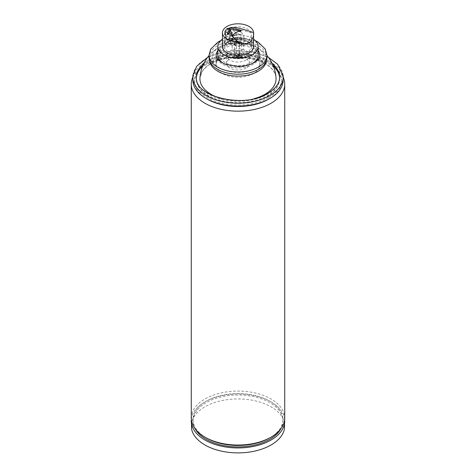 <?xml version="1.0" encoding="UTF-8"?>
<svg xmlns="http://www.w3.org/2000/svg" width="476" height="476" viewBox="0 0 476 476"><rect width="100%" height="100%" fill="white"/><g stroke="black" fill="none" stroke-linecap="round" stroke-linejoin="round"><path stroke-width="0.36" stroke-dasharray="2.38 1.78" d="M209.559 60.517A28.483 16.446 180 0 1 215.848 49.32A28.483 16.446 180 0 1 217.859 48.028A28.483 16.446 180 0 1 258.141 48.028A28.483 16.446 180 0 1 260.152 49.32A28.483 16.446 180 0 1 266.441 60.517M256.249 68.008A25.811 14.899 180 0 1 219.751 68.014A25.811 14.899 180 0 1 219.751 46.94A25.811 14.899 180 0 1 256.249 46.94A25.811 14.899 180 0 1 256.249 68.008M209.077 57.477A28.923 16.702 180 0 1 238 40.775A28.923 16.702 180 0 1 266.923 57.477M257.915 59.607A21.807 12.59 180 0 1 259.807 64.742A21.807 12.59 180 0 1 253.416 73.643A21.807 12.59 180 0 1 229.658 76.374A21.807 12.59 180 0 1 216.193 64.742A21.807 12.59 180 0 1 218.085 59.607M218.776 58.798A21.807 12.59 180 0 1 238 52.152A21.807 12.59 180 0 1 257.224 58.798M246.056 68.086A11.394 6.575 180 0 1 233.639 69.508A11.394 6.575 180 0 1 226.606 63.433A11.394 6.575 180 0 1 238 56.858A11.394 6.575 180 0 1 249.394 63.433A11.394 6.575 180 0 1 246.056 68.086M246.056 60.089A11.394 6.575 180 0 1 233.639 61.517A11.394 6.575 180 0 1 226.606 55.442A11.394 6.575 180 0 1 238 48.861A11.394 6.575 180 0 1 249.394 55.442A11.394 6.575 180 0 1 246.056 60.089M240.517 56.894A3.558 2.053 180 0 1 236.637 57.34A3.558 2.053 180 0 1 234.442 55.442A3.558 2.053 180 0 1 238 53.383A3.558 2.053 180 0 1 241.558 55.442A3.558 2.053 180 0 1 240.517 56.894M239.101 42.852A1.559 0.898 180 0 1 237.405 43.042A1.559 0.898 180 0 1 236.441 42.215A1.559 0.898 180 0 1 238 41.317A1.559 0.898 180 0 1 239.559 42.215A1.559 0.898 180 0 1 239.101 42.852M239.101 57.382A1.559 0.898 180 0 1 237.405 57.578A1.559 0.898 180 0 1 236.441 56.745A1.559 0.898 180 0 1 238 55.847A1.559 0.898 180 0 1 239.559 56.745A1.559 0.898 180 0 1 239.101 57.382M191.62 429.203A46.725 26.977 180 0 1 238 398.936A46.725 26.977 180 0 1 284.38 429.203M191.34 419.517A46.725 26.977 180 0 1 191.62 417.684A46.725 26.977 180 0 1 238 393.997A46.725 26.977 180 0 1 284.38 417.684A46.725 26.977 180 0 1 284.66 419.517M195.19 428.876A44.946 25.948 180 0 1 193.054 420.974A44.946 25.948 180 0 1 238 395.02A44.946 25.948 180 0 1 282.946 420.974A44.946 25.948 180 0 1 280.81 428.876M206.215 437.866A44.946 25.948 180 0 1 193.054 419.517A44.946 25.948 180 0 1 238 393.569A44.946 25.948 180 0 1 282.946 419.517A44.946 25.948 180 0 1 269.785 437.866M191.275 418.065A46.725 26.977 180 0 1 238 391.088A46.725 26.977 180 0 1 284.725 418.065M192.768 77.415A46.725 26.977 180 0 1 204.96 65.105A46.725 26.977 180 0 1 271.04 65.105A46.725 26.977 180 0 1 283.232 77.415M206.703 98.806A43.387 25.049 180 0 1 194.613 81.456A43.387 25.049 180 0 1 207.322 63.742A43.387 25.049 180 0 1 268.678 63.742A43.387 25.049 180 0 1 281.387 81.456A43.387 25.049 180 0 1 269.297 98.806M268.678 97.717A43.387 25.049 180 0 1 221.394 103.143A43.387 25.049 180 0 1 194.613 80.004A43.387 25.049 180 0 1 238 54.954A43.387 25.049 180 0 1 281.387 80.004A43.387 25.049 180 0 1 268.678 97.717M192.947 81.854A45.166 26.079 180 0 1 238 53.925A45.166 26.079 180 0 1 283.053 81.854M222.47 39.151A20.159 11.638 180 0 1 253.53 39.151M217.841 55.293A20.159 11.638 180 0 1 238 43.655A20.159 11.638 180 0 1 258.159 55.293M252.096 63.617A20.159 11.638 180 0 1 223.904 63.617M225.255 62.653A18.023 10.407 180 0 1 219.977 55.293A18.023 10.407 180 0 1 238 44.887A18.023 10.407 180 0 1 256.023 55.293A18.023 10.407 180 0 1 244.896 64.909A18.023 10.407 180 0 1 225.255 62.653M222.47 46.577A15.53 8.967 180 0 1 226.261 40.704A15.53 8.967 180 0 1 227.831 39.794A15.53 8.967 180 0 1 244.456 38.419A15.53 8.967 180 0 1 253.53 46.577M225.255 55.674A18.023 10.407 0 0 0 244.896 57.929A18.023 10.407 0 0 0 256.023 48.32A18.023 10.407 0 0 0 238 37.913A18.023 10.407 0 0 0 219.977 48.32A18.023 10.407 0 0 0 225.255 55.674M229.206 28.149L227.016 28.245C225.392 29.512 224.571 31.22 224.559 33.362L225.202 35.087L227.016 34.784C228.885 33.665 229.956 32.1 230.223 30.095L229.206 28.149L229.616 28.387A4.004 2.315 120 0 0 227.617 28.59A4.004 2.315 120 0 0 224.999 32.118A4.004 2.315 120 0 0 225.612 35.325A4.004 2.315 120 0 0 229.616 33.017A4.004 2.315 120 0 0 229.616 28.387M228.896 41.65L229.349 40.668L229.349 37.021L233.549 30.994L233.549 27.215A13.393 7.735 0 0 1 251.138 32.999L251.393 35.64L246.889 43.959L237.274 43.054L235.382 42.096C232.02 38.8 229.825 36.075 228.807 33.927L225.368 31.94A13.393 7.735 0 0 0 224.607 34.51A13.393 7.735 0 0 0 228.528 39.978A13.393 7.735 0 0 0 235.382 42.096M227.605 42.281L230.289 43.828A1.113 0.643 120 0 0 230.521 44.339L227.326 42.495L228.748 41.727C233.073 39.704 237.935 39.24 243.319 40.335L249.007 42.798L251.393 46.577A13.393 7.735 180 0 1 243.129 53.717A13.393 7.735 180 0 1 228.528 52.045A13.393 7.735 180 0 1 224.607 46.577A13.393 7.735 180 0 1 227.772 41.579L227.772 37.931L226.088 38.092L225.368 35.718L225.368 31.94M227.32 42.56L227.772 41.579M240.826 30.898L240.826 31.499A8.151 4.706 0 0 0 233.288 35.855L232.591 35.89L229.474 29.554L229.462 28.06M229.914 29.203L229.462 29.494M240.267 30.994L241.159 31.297L241.159 30.559M240.826 31.499L241.159 31.297M227.617 28.953A3.558 2.053 120 0 0 225.291 32.088A3.558 2.053 120 0 0 225.838 34.938A3.558 2.053 120 0 0 229.396 32.886A3.558 2.053 120 0 0 229.396 28.774A3.558 2.053 120 0 0 227.617 28.953M225.368 35.718L233.026 40.139A5.92 3.415 180 0 1 232.08 38.288A5.92 3.415 180 0 1 235.168 35.289A5.92 3.415 180 0 1 241.207 35.414L241.207 32.499L236.988 29.203L233.549 27.215M230.289 43.828L230.289 39.383L227.772 37.931M230.521 44.339A1.113 0.643 120 0 0 231.378 44.042A1.113 0.643 120 0 0 231.866 42.923L231.866 38.473L229.349 37.021M224.791 33.136C224.821 31.226 225.565 29.714 227.016 28.608L228.944 28.512L229.831 30.226C229.599 32.029 228.664 33.427 227.016 34.421L225.386 34.683L224.791 33.136M228.807 33.927L233.026 37.223L233.026 40.139M231.866 38.473A5.783 3.338 -60 0 1 230.289 39.383M233.549 30.994L237.054 33.023L228.873 37.747A5.783 3.338 120 0 0 230.075 40.395A5.783 3.338 120 0 0 234.531 38.842A5.783 3.338 120 0 0 237.054 33.023L241.207 35.414M236.988 29.203C240.713 29.792 245.426 31.059 251.138 32.999M233.026 37.223L233.817 37.931L239.505 40.115L243.92 36.497L243.92 47.302A5.92 3.415 180 0 1 240.267 50.456A5.92 3.415 180 0 1 233.817 49.718A5.92 3.415 180 0 1 232.08 47.302A5.92 3.415 180 0 1 232.859 45.607A5.92 3.415 180 0 1 238 43.881A5.92 3.415 180 0 1 243.141 45.607A5.92 3.415 180 0 1 243.92 47.302M241.207 32.499L242.183 33.1L243.92 36.497M228.432 29.25L227.016 29.333L225.291 32.695L225.767 33.873L227.016 33.695L229.069 30.518L228.635 29.363A2.672 1.541 120 0 0 227.302 29.494A2.672 1.541 120 0 0 225.559 31.85A2.672 1.541 120 0 0 225.969 33.986A2.672 1.541 120 0 0 228.635 32.445A2.672 1.541 120 0 0 228.635 29.363M235.578 45.791A3.427 1.975 180 0 1 234.573 44.393A3.427 1.975 180 0 1 235.025 43.417A3.427 1.975 180 0 1 238 42.418A3.427 1.975 180 0 1 240.975 43.417A3.427 1.975 180 0 1 241.427 44.393A3.427 1.975 180 0 1 239.309 46.22A3.427 1.975 180 0 1 235.578 45.791M227.302 30.952A0.892 0.512 120 0 0 226.719 31.731A0.892 0.512 120 0 0 226.856 32.445A0.892 0.512 120 0 0 227.748 31.934A0.892 0.512 120 0 0 227.748 30.904A0.892 0.512 120 0 0 227.302 30.952M240.422 34.617L238.054 33.814L234.573 35.789L235.578 37.414L238.809 38.538L241.427 36.485L240.422 34.617M228.557 31.678A0.892 0.512 120 0 0 227.98 32.463A0.892 0.512 120 0 0 228.117 33.171A0.892 0.512 120 0 0 229.004 32.66A0.892 0.512 120 0 0 229.004 31.63A0.892 0.512 120 0 0 228.557 31.678M254.029 98.699A38.062 21.973 180 0 1 221.971 98.699M199.962 77.987A38.062 21.973 180 0 1 238 56.793A38.062 21.973 180 0 1 276.038 77.987C275.872 75.214 274.7 72.501 272.522 69.853C264.085 58.75 236.864 53.812 218.46 60.523C210.933 63.153 205.596 66.711 202.455 71.198L199.962 77.987M209.077 55.293A28.923 16.702 180 0 1 238 38.592A28.923 16.702 180 0 1 266.923 55.293M259.807 64.742L259.807 55.293A21.807 12.59 180 0 1 253.416 64.195A21.807 12.59 180 0 1 229.658 66.926A21.807 12.59 180 0 1 216.193 55.293L216.193 64.742M217.841 50.498A21.807 12.59 180 0 1 238 42.703A21.807 12.59 180 0 1 258.159 50.498M240.517 45.303A3.558 2.053 180 0 1 236.637 45.75A3.558 2.053 180 0 1 234.442 43.852A3.558 2.053 180 0 1 238 41.793A3.558 2.053 180 0 1 241.558 43.852A3.558 2.053 180 0 1 240.517 45.303M192.947 75.244A45.166 26.079 180 0 1 238 51.015A45.166 26.079 180 0 1 283.053 75.244M279.62 77.243A41.62 24.026 180 0 1 267.429 94.23A41.62 24.026 180 0 1 222.072 99.442A41.62 24.026 180 0 1 196.38 77.243M203.776 63.57A41.62 24.026 180 0 1 272.224 63.57M279.596 77.951A41.62 24.026 180 0 1 279.62 78.695A41.62 24.026 180 0 1 267.429 95.682A41.62 24.026 180 0 1 222.072 100.894A41.62 24.026 180 0 1 196.38 78.695L196.38 78.695A41.62 24.026 180 0 1 196.404 77.951M202.705 65.968A41.62 24.026 180 0 1 273.295 65.968M279.62 78.695L279.62 78.695C279.352 85.817 275.164 91.749 267.06 96.497C252.268 105.69 223.434 106.065 207.488 95.616C198.444 89.613 196.183 82.955 196.38 78.695M227.016 54.657A15.53 8.967 180 0 1 233.978 39.657A15.53 8.967 180 0 1 253 50.64A15.53 8.967 180 0 1 227.016 54.657M229.349 40.668A13.393 7.735 180 0 1 243.635 39.556A13.393 7.735 180 0 1 251.393 46.577L251.393 35.64M233.288 35.254L233.288 35.855M232.591 35.081L232.591 35.89M229.474 28.132L229.474 29.554M229.182 41.37L231.866 42.923M215.848 49.32A38.11 38.11 0 0 0 209.077 55.519M266.923 55.519A38.11 38.11 0 0 0 260.152 49.32M219.751 46.94L217.859 48.028M256.249 46.94L258.141 48.028M220.68 40.621L237.786 37.092L255.32 40.621M249.394 63.433L249.394 55.442M226.606 63.433L226.606 55.442M241.558 55.442L241.558 43.852C240.88 41.668 241.124 41.406 237.56 40.966C235.656 41.114 234.614 42.078 234.442 43.852L234.442 55.442M236.441 42.215L236.441 56.745M239.559 42.215L239.559 56.745M191.62 417.684L191.322 419.32M284.38 417.684L284.678 419.32M282.946 420.974L282.946 419.517M193.054 420.974L193.054 419.517M207.322 63.742L204.96 65.105M268.678 63.742L271.04 65.105M281.387 81.456L281.387 80.004M194.613 81.456L194.613 80.004M207.625 57.31L217.365 53.336L234.864 50.468L252.875 51.884L268.375 57.31M256.023 55.293L256.023 48.32M219.977 55.293L219.977 48.32M225.202 35.087L225.612 35.325M227.439 42.483C225.023 44.69 224.077 46.053 224.607 46.577L224.607 34.51M229.396 28.774L228.944 28.512M225.838 34.938L225.386 34.683M230.075 40.395L226.088 38.092M232.08 38.288L232.08 47.302M235.025 43.417L232.859 45.607M240.975 43.417L243.141 45.607M241.427 44.393L241.427 36.485M234.573 44.393L234.573 35.789M226.856 32.445L228.117 33.171M227.748 30.904L229.004 31.63"/><path stroke-width="0.71" d="M266.441 60.517A28.483 16.446 180 0 1 258.141 71.281A28.483 16.446 180 0 1 227.796 75.006A28.483 16.446 180 0 1 209.559 60.517M255.32 40.621L258.04 42.043L265.227 49.016L266.923 55.293L266.923 57.477A28.923 16.702 180 0 1 258.456 69.282A28.923 16.702 180 0 1 226.933 72.905A28.923 16.702 180 0 1 209.077 57.477L209.077 55.293L210.737 49.093L218.097 41.965L220.68 40.621M218.085 59.607A21.807 12.59 180 0 1 218.776 58.798M257.224 58.798A21.807 12.59 180 0 1 257.915 59.607M284.678 419.32L284.38 429.203A46.725 26.977 180 0 1 271.04 444.989A46.725 26.977 180 0 1 222.792 451.421A46.725 26.977 180 0 1 191.62 429.203L191.322 419.32M284.66 419.517A46.725 26.977 180 0 1 271.04 440.05A46.725 26.977 180 0 1 218.96 445.607A46.725 26.977 180 0 1 191.34 419.517M280.81 428.876A44.946 25.948 180 0 1 269.779 439.324A44.946 25.948 180 0 1 195.19 428.876M283.232 77.415A46.725 26.977 180 0 1 284.725 84.181L284.725 418.065A46.725 26.977 180 0 1 271.04 437.141L269.779 437.866A44.946 25.948 180 0 1 269.779 437.866A44.946 25.948 180 0 1 206.215 437.866L204.96 437.141A46.725 26.977 180 0 1 191.275 418.065L191.275 84.181A46.725 26.977 180 0 1 192.768 77.415M269.785 437.866L271.04 437.141A46.725 26.977 180 0 1 204.96 437.141M284.725 84.181A46.725 26.977 180 0 1 271.04 103.256A46.725 26.977 180 0 1 220.12 109.105A46.725 26.977 180 0 1 191.275 84.181M269.297 98.806A43.387 25.049 180 0 1 268.678 99.169A43.387 25.049 180 0 1 206.703 98.806M268.375 57.31L277.585 64.23L283.053 75.244L283.053 81.854A45.166 26.079 180 0 1 269.94 98.443A45.166 26.079 180 0 1 222.209 104.434A45.166 26.079 180 0 1 192.947 81.854L192.947 75.244L196.707 66.277L207.625 57.31M253.53 39.151A20.159 11.638 180 0 1 258.159 46.577A20.159 11.638 180 0 1 245.717 57.328A20.159 11.638 180 0 1 223.744 54.805A20.159 11.638 180 0 1 217.841 46.577A20.159 11.638 180 0 1 222.47 39.151M223.904 63.617A20.159 11.638 180 0 1 223.744 63.522A20.159 11.638 180 0 1 217.841 55.293L217.841 46.577M258.159 46.577L258.159 55.293A20.159 11.638 180 0 1 252.096 63.617M253.53 46.577A15.53 8.967 180 0 1 243.944 54.859A15.53 8.967 180 0 1 227.016 52.913A15.53 8.967 180 0 1 222.47 46.577L222.47 32.767A15.53 8.967 180 0 1 237.857 23.8A15.53 8.967 180 0 1 253.53 32.6L253.53 46.577M237.714 41.733C221.751 26.43 227.022 23.383 253.53 32.6C254.101 35.42 252.929 38.663 250.013 42.34C243.409 46.118 240.844 42.828 237.714 41.733A15.53 8.967 180 0 1 227.016 39.109A15.53 8.967 180 0 1 222.47 32.767M240.898 30.285L240.826 30.898C239.821 30.916 238.167 31.464 235.852 32.547C233.817 33.933 232.96 34.837 233.288 35.254L232.591 35.081L229.474 28.132L229.914 27.876L240.898 30.285L240.898 30.88M241.142 30.476L240.826 30.898M229.914 29.203L229.914 27.876L229.474 28.132M229.962 29.304L240.267 30.994M266.923 55.519A38.11 38.11 0 0 1 276.038 77.987L276.038 77.987A38.062 21.973 180 0 1 264.912 94.307A38.062 21.973 180 0 1 254.029 98.699M221.971 98.699A38.062 21.973 180 0 1 199.962 77.987L199.962 77.987A38.11 38.11 0 0 1 209.077 55.519M266.923 55.293A28.923 16.702 180 0 1 258.456 67.104A28.923 16.702 180 0 1 226.933 70.722A28.923 16.702 180 0 1 209.077 55.293M258.159 50.498A21.807 12.59 180 0 1 259.807 55.293C259.741 55.942 260.307 58.536 254.154 62.564C249.781 65.033 244.384 66.307 237.958 66.378L225.785 64.373C216.229 60.398 216.086 56.323 216.193 55.293A21.807 12.59 180 0 1 217.841 50.498M283.053 75.244A45.166 26.079 180 0 1 269.94 95.533A45.166 26.079 180 0 1 219.24 100.817A45.166 26.079 180 0 1 192.947 75.244M272.224 63.57A41.62 24.026 180 0 1 279.62 77.243C279.567 83.282 275.628 88.673 267.798 93.415C244.414 108.992 193.857 96.634 196.38 77.243L196.38 77.243A41.62 24.026 180 0 1 203.776 63.57M279.62 77.243L279.62 78.695M196.404 77.951A41.62 24.026 180 0 1 202.705 65.968M273.295 65.968A41.62 24.026 180 0 1 279.596 77.951M196.38 77.243L196.38 78.695"/></g></svg>
